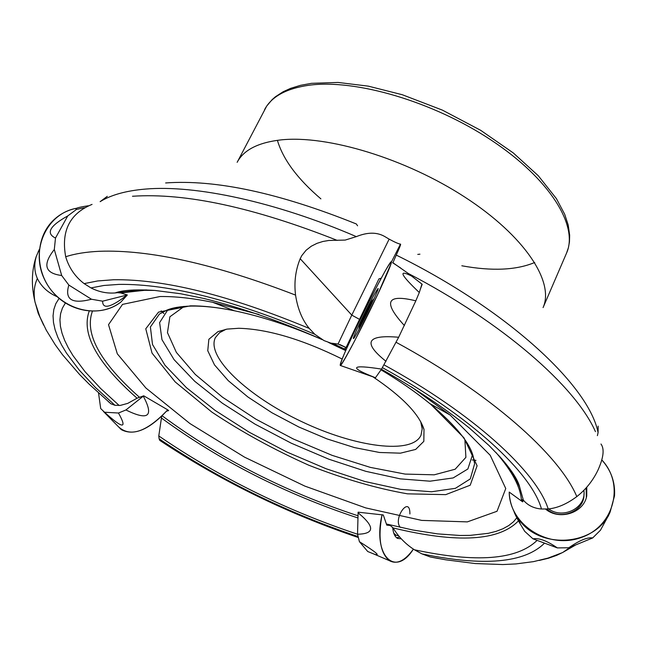 <?xml version="1.0" encoding="UTF-8"?>
<svg xmlns="http://www.w3.org/2000/svg" width="647" height="647" viewBox="0 0 647 647"><rect width="100%" height="100%" fill="white"/><g stroke="black" fill="none" stroke-linecap="round" stroke-linejoin="round"><path stroke-width="0.97" d="M420.332 289.217L422.192 284.292L408.249 273.446L392.915 262.731L396.255 255.088C399.692 247.526 401.1 243.87 400.493 244.121L400.444 244.154C398.398 243.798 394.63 242.124 389.146 239.131L384.722 236.511C376.983 232.047 367.528 232.087 356.351 236.624C275.63 201.815 195.443 184.67 145.332 189.086C126.076 190.736 111.009 194.925 100.131 201.662L107.305 196.316M146.634 289.945L141.782 289.977L115.053 292.954C106.795 293.568 98.765 291.886 90.968 287.915L84.134 283.621C75.084 276.698 68.938 267.737 65.695 256.746C60.98 230.995 69.771 213.542 92.06 204.387M133.921 289.945L133.403 290.422L133.921 289.945M117.495 292.687L120.698 292.945L127.322 294.967L120.852 302.084C97.503 320.419 58.279 309.177 44.481 279.302C30.045 249.71 46.827 213.445 76.5 208.277C67.676 210.016 60.017 213.971 53.507 220.158C35.237 237.481 34.501 270.333 52.189 291.401C69.65 312.679 101.183 317.273 120.852 302.084M89.189 311.158C81.053 333.828 97.001 362.846 137.051 398.212L143.731 395.81L167.719 409.85L168.657 410.586L166.602 411.16M137.051 398.212L127.75 403.38L120.334 405.402L114.956 405.289L110.944 403.801L108.154 401.447M359.417 541.676C376.222 552.287 381.115 556.428 374.095 554.107L367.722 551.511L359.417 541.676L357.532 534.228C285.618 510.168 219.373 477.413 158.79 435.949L161.669 416.401M158.79 435.949L159.113 438.82C220.101 479.912 286.378 512.481 357.953 536.525M159.113 438.82L159.809 440.413L160.877 441.125M65.363 303.047L62.387 308.15L60.583 313.755L59.936 319.812L60.422 326.29L62.007 333.156L64.651 340.354L68.323 347.851L72.982 355.599L85.089 371.742L100.617 388.467L119.194 405.515M59.079 298.396L55.82 303.678L53.822 309.492L53.054 315.801L53.491 322.554L55.092 329.711L57.818 337.224L61.635 345.053L66.504 353.157L79.185 370.019L95.465 387.496L114.956 405.289M57.203 296.722C48.056 292.824 41.44 286.75 37.356 278.493C34.331 271.651 33.984 264.283 36.297 256.366L39.386 249.249M345.975 347.52L344.705 348.628L346.234 349.372C356.909 325.708 368.572 301.987 381.22 278.21L378.916 278.906L346.048 347.56L338.041 344.05L330.779 343.104L323.985 340.581L314.863 334.321L309.258 328.425C302.246 319.95 297.677 308.845 295.558 295.105C293.973 282.359 295.517 270.228 300.184 258.711L301.809 255.581L306.063 250.276L311.28 246.216L317.014 243.337L322.885 241.477L328.749 240.482L345.215 240.069L356.351 236.624M314.863 334.321C235.16 300.483 169.918 283.831 119.137 284.381L103.965 285.464L90.968 287.915M309.258 328.425C229.329 295.218 164.079 278.994 113.5 279.755L97.648 280.952L84.134 283.621M597.391 435.649L598.079 432.6C588.907 385.377 506.884 309.509 396.255 255.088M598.151 426.106L598.079 432.6M382.409 367.65C469.997 415.722 531.608 472.836 541.482 509.011C533.791 508.364 527.742 505.388 523.334 500.091L521.943 499.646L522.687 501.87L509.205 492.076L509.229 492.65L509.213 492.084C509.359 524.515 548.171 549.586 581.03 537.576C614.229 526.432 624.97 484.207 601.799 459.928C611.124 470.377 615.362 482.387 614.504 495.966L610.089 512.157C595.345 546.634 538.385 550.185 517.907 518.093C512.4 510.119 509.504 501.449 509.213 492.084M541.482 509.011L548.179 508.93C536.476 471.566 473.07 413.587 384.019 364.868M548.179 508.93C557.285 508.138 566.829 504.021 576.809 496.605C585.875 489.472 592.919 480.656 597.949 470.159C603.578 457.655 604.589 448.937 600.982 444.012M226.062 329.274L219.543 332.695L215.386 337.613C205.778 356.901 247.672 396.174 301.518 421.545C355.203 447.231 412.115 454.881 420.995 435.245L422.176 428.912L420.712 421.698M342.126 359.02C302.173 339.311 267.696 329.064 238.711 328.28L227.113 329.097L218.031 331.579L208.852 339.295L207.76 350.723L214.489 364.876L228.254 380.662L247.89 396.983L271.975 412.778L298.906 427.036L326.986 438.892L354.443 447.578L379.498 452.479L400.436 453.167L415.657 449.43L423.825 441.367L424.003 429.382C419.021 413.918 401.981 396.393 372.882 376.805M167.808 309.848L159.615 322.602L161.968 339.659L174.083 359.667L194.715 381.277L222.309 403.186L255.096 424.181L291.239 443.179L328.805 459.184L365.806 471.323L400.218 478.853L430.012 481.19L453.175 477.931L467.87 468.978L472.585 454.566M184.152 306.419L165.875 310.592L159.413 314.062L150.395 326.994L152.514 344.511L164.953 365.199L186.368 387.626L215.111 410.408L249.313 432.277L287.017 452.083L326.193 468.784L364.754 481.465L400.574 489.334L431.492 491.769L455.383 488.331L470.304 478.901L474.623 463.729L473.224 456.531C469.843 442.993 455.755 425.653 430.967 404.512L429.834 403.582C415.738 392.098 399.474 380.848 381.034 369.833M258.889 314.45L212.604 302.27C192.523 298.218 174.973 296.302 159.955 296.528L122.518 304.389L108.518 324.673L117.325 353.844L145.907 388.022L189.935 423.559L244.606 457.186L304.899 486.123L365.709 507.903L421.698 520.398L467.328 521.886L497.017 511.276L505.76 488.542L490.216 455.286L450.142 415.059L411.452 386.89M346.064 349.76L333.245 343.622M537.115 540.374C517.01 559.914 476.111 563.044 414.42 549.78C405.742 544.232 398.617 536.945 393.053 527.92L390.343 525.526L386.777 525.129L383.291 514.98L358.123 512.173L357.532 534.228C374.815 533.856 374.977 526.698 358.026 512.747M414.42 549.78L421.876 553.864C483.584 566.626 524.474 563.044 544.523 543.14M421.876 553.864L430.295 556.97L438.391 558.523M277.393 140.318C283.054 159.445 297.555 178.96 320.896 198.864M461.829 265.78C492.011 271.295 516.298 270.195 534.697 262.496M512.667 472.844L512.4 473.499M512.836 473.094L512.561 473.75M522.687 501.87L523.399 500.163M409.907 513.993C410.077 494.599 392.608 518.611 400.267 527.362M393.764 533.177L396.15 535.312L398.528 535.667M369.227 307.471L368.96 307.09L367.456 308.902L371.362 301.939L363.905 318.381L360.007 325.304L361.81 320.516L367.456 308.902L366.8 312.59M371.58 302.165L371.499 301.494C369.55 304.082 359.247 325.166 359.522 326.015C359.158 328.191 369.849 307.034 371.58 302.165M370.99 303.467L371.475 301.866M361.883 322.198L361.81 320.516L364.229 317.75M548.648 508.882C562.688 519.541 585.689 508.243 584.015 491.591L583.901 490.256M546.796 508.946C559.89 521.32 584.783 511.389 583.974 494.179M84.328 207.744L76.475 209.442L67.749 215.928L55.488 238.047L54.308 249.524L61.683 275.501L68.849 285.076L91.47 299.238L102.614 301.178L127.322 294.967M102.614 301.178C102.63 309.541 110.686 307.576 126.788 295.291M68.849 285.076C64.482 299.585 72.019 304.308 91.47 299.238M54.308 249.524C42.346 264.72 44.813 273.382 61.683 275.501M67.749 215.928C49.738 225.9 45.646 233.276 55.488 238.047M88.283 205.778L87.774 205.851C78.02 207.331 74.251 208.528 76.475 209.442M98.522 392.964L100.706 408.58L104.547 412.228L118.466 413.021L125.93 409.963L143.731 395.81M118.571 426.866L121.296 429.64C133.978 436.256 149.457 429.657 167.719 409.85C146.812 431.889 130.427 437.558 118.571 426.866M125.93 409.963C148.349 421.003 154.148 416.433 143.327 396.247M104.547 412.228C122.97 429.034 127.613 429.301 118.466 413.021M401.302 538.846L397.517 538.385C394.759 536.735 393.158 533.071 392.705 527.402M413.401 549.109C404.99 560.844 396.991 564.702 389.413 560.674C380.242 553.088 377.799 537.754 382.102 514.672C372.308 555.166 395.05 578.216 413.401 549.109M399.603 536.945L396.643 537.794M608.835 514.883L600.473 530.2L592.66 537.956L568.834 547.75L557.342 547.912L532.974 538.83L524.709 531.333L520.406 524.224C516.945 518.279 514.794 514.001 513.953 511.381M586.78 487.159L586.756 495.804C584.039 512.974 559.194 520.9 545.413 508.963M586.142 487.878L586.344 497.511M557.342 547.912C547.095 540.811 538.975 537.786 532.974 538.83M592.66 537.956C587.468 537.075 579.526 540.342 568.834 547.75M421.941 284.106L419.296 292.525L415.827 300.831L398.657 337.257L381.552 369.097L375.462 377.735L374.961 377.541M360.112 322.546C368.984 304.074 374.92 292.776 377.905 288.651C381.212 285.254 355.607 337.702 353.521 338.583C352.858 338.672 355.057 333.326 360.112 322.546M354.265 331.911C368.758 301.106 388.742 262.973 391.12 261.736C392.357 261.089 389.85 267.737 383.598 281.671C369.841 312.372 342.87 364.682 340.443 365.515C339.077 365.652 343.686 354.451 354.265 331.911L345.587 350.836C341.422 360.597 339.78 365.418 340.662 365.296C343.217 361.746 347.949 353.472 354.855 340.476L377.767 294.28L391.095 263.596C391.581 260.959 389.559 263.515 385.038 271.279C375.956 287.794 365.692 308.004 354.265 331.911M381.552 369.097C350.779 364.342 348.498 367.124 374.718 377.444L375.462 377.735M398.657 337.257C366.687 334.483 362.474 342.506 386.008 361.325M415.827 300.831C386.542 293.665 382.741 301.914 404.415 325.57M411.508 276.018C397.945 269.201 400.542 274.7 419.296 292.525M161.135 310.867L163.885 313.544M472.197 459.944L476.006 460.381M357.565 225.811L356.368 223.983C279.35 193 215.774 179.324 165.64 182.955M510.984 471.315L511.623 471.315M162.227 415.851C219.923 458.505 285.165 491.809 357.961 515.764M161.726 418.221C219.81 460.753 285.206 494.001 357.904 517.956M92.384 311.304C84.32 333.642 99.945 362.239 139.267 397.096M37.356 278.493C34.202 285.327 33.393 293.051 34.938 301.656L38.222 313.342L43.632 325.109M337.297 240.417C253.761 207.396 185.487 192.677 132.481 196.259M345.741 347.382L339.893 344.56M154.552 290.414L144.524 290.325L120.698 292.945M295.558 295.105C214.933 264.049 149.522 249.443 99.339 251.295C86.164 251.909 74.947 253.721 65.695 256.746M595.434 431.614C575.539 386.396 503.059 322.869 408.249 273.446M521.45 500.77C520.77 487.458 512.295 471.38 496.014 452.552M523.334 500.091L519.727 487.24C516.112 478.44 509.998 468.824 501.393 458.399M576.809 496.605C559.396 454.801 490.2 393.392 396.029 342.247M184.185 306.419L169.886 316.779L167.46 332.615L176.356 352.38L195.297 374.443L222.503 397.201L255.897 419.159L293.245 438.957L332.194 455.383L370.319 467.385L405.151 474.089L434.218 474.817L455.156 469.229L465.897 457.34L464.886 439.709M322.295 339.675C291.037 326.072 261.72 316.432 234.327 310.754L232.896 310.463C216.834 307.276 202.673 305.74 190.404 305.845L158.531 312.113L145.769 328.781L152.037 353.108L175.183 381.908L211.795 412.05C241.525 431.881 273.867 449.608 308.821 465.233C343.937 478.974 376.837 488.509 407.529 493.839L445.71 494.64L470.215 485.21L477.106 465.775L463.98 437.865L430.967 404.512M345.692 350.609L328.45 342.425M386.502 524.021L412.891 530.014L437.534 533.88L459.944 535.465L470.159 535.368L488.275 533.33L496.055 531.373L502.905 528.777L508.768 525.55L513.581 521.692L517.301 517.212M393.053 527.92C457.647 543.577 499.589 541.078 518.862 520.439M539.234 560.439L548.381 558.256L556.574 555.401L562.906 552.352L570.646 547.006M566.562 253.074L543.076 307.592C554.738 281.777 524.434 235.807 465.064 197.246C405.855 158.652 327.333 134.802 280.741 139.922C258.153 142.534 243.62 149.999 237.15 162.324L266.693 106.076L272.177 99.573L275.493 96.702L283.168 91.728L290.535 88.388L300.467 85.339L311.571 83.317L338.049 82.444L368.289 86.14L402.288 94.729L442.354 110.103L480.632 130.29L513.249 152.91L538.272 175.725L556.436 198.661L564.677 214.238L568.195 224.97L569.667 235.257L569.449 241.994L568.406 247.688L566.562 253.074C578.814 225.86 549.651 178.79 491.356 140.221C433.231 101.603 355.47 78.788 308.756 85.275C286.111 88.55 271.376 96.686 264.558 109.666M359.408 319.303L351.782 315.113L338.041 344.05M389.146 239.131L351.782 315.113L300.184 258.711M391.467 261.865L400.444 244.154M39.16 251.667L38.262 251.408M417.768 254.4L419.943 254.174M159.809 440.413C221.015 481.061 287.131 513.411 358.155 537.471M110.847 403.728L89.254 384.261L79.557 374.467L62.516 354.734L55.205 344.722L46.269 330.18L39.847 316.723L35.043 302.214M34.938 301.656C31.129 285.351 31.582 270.26 36.289 256.366M345.619 347.318L340.023 344.616M146.796 289.953L117.932 292.638M115.061 292.954C122.833 290.074 136.096 289.233 154.851 290.438L180.553 293.738L203.781 298.453C240.684 307.495 279.973 321.114 321.648 339.311M501.279 458.278C509.65 468.452 515.805 478.109 519.727 487.24C518.004 479.985 511.397 469.819 499.913 456.75L489.083 445.573L469.172 427.869C444.594 408.047 415.35 388.499 381.447 369.251M224.412 329.913L218.031 331.579M421.262 423.381L424.003 429.382M166.611 310.301L159.413 314.062M472.989 455.779L474.623 463.729M232.896 310.463C216.996 307.341 203.166 305.885 191.415 306.071C180.117 306.363 171.601 307.867 165.875 310.592M234.327 310.754L212.604 302.27M429.834 403.582L450.142 415.059M430.304 556.962L445.751 559.809L475.278 563.553L502.824 564.556L515.869 563.933L533.435 561.645L548.033 558.102L562.405 552.627M575.773 544.895L562.906 552.352M400.752 268.06L392.583 262.698M394.452 534.867L396.15 535.312M374.16 298.518L371.782 301.162M359.522 326.015L358.875 329.533M103.48 411.516L121.296 429.64M374.095 554.107L389.413 560.674M586.352 497.446L586.756 495.804M608.043 516.597L610.089 512.157M520.406 524.224L517.907 518.093M374.718 377.444L340.443 365.515"/></g></svg>
